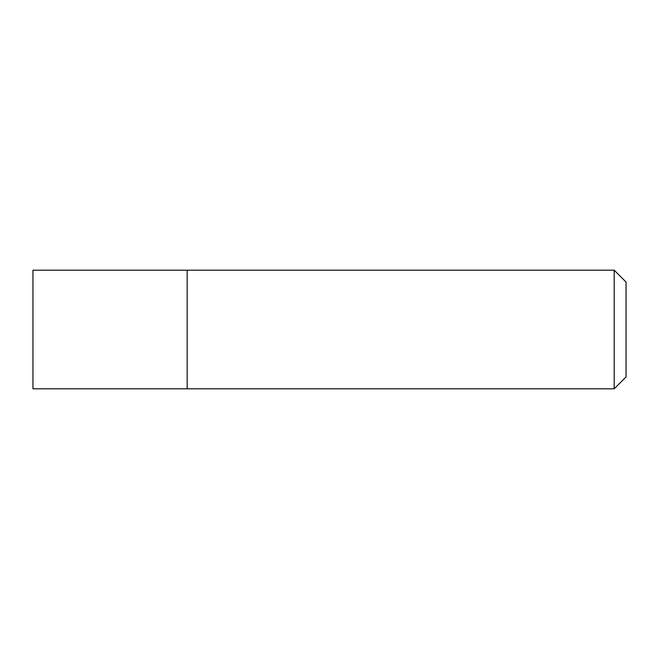 <?xml version="1.0" encoding="UTF-8"?>
<svg xmlns="http://www.w3.org/2000/svg" width="659" height="659" viewBox="0 0 659 659"><rect width="100%" height="100%" fill="white"/><g stroke="black" fill="none" stroke-linecap="round" stroke-linejoin="round"><path stroke-width="0.99" d="M32.95 329.5L32.95 388.81L187.156 388.81L187.156 329.5L187.156 388.81L614.188 388.81L614.188 270.19L187.156 270.19L187.156 329.5L187.156 270.19L32.95 270.19L32.95 329.5M614.188 270.19L626.05 282.052L626.05 376.948L614.188 388.81"/></g></svg>
